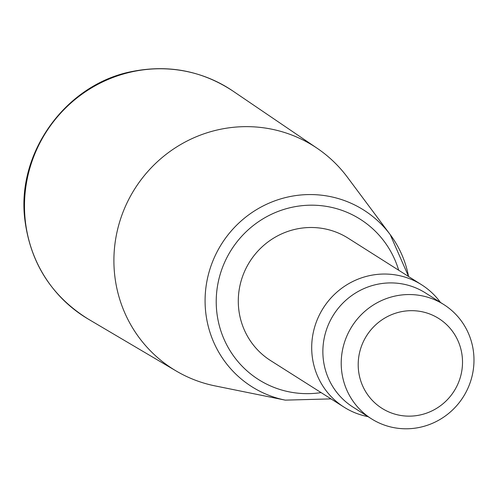 <?xml version="1.0" encoding="UTF-8"?>
<svg xmlns="http://www.w3.org/2000/svg" width="497" height="497" viewBox="0 0 497 497"><rect width="100%" height="100%" fill="white"/><g stroke="black" fill="none" stroke-linecap="round" stroke-linejoin="round"><path stroke-width="0.75" d="M440.435 302.418A72.444 70.586 122.4 0 0 421.618 284.775L348.211 238.231A72.444 70.586 122.4 0 0 249.798 261.621A72.444 70.586 122.4 0 0 270.629 360.605L344.036 407.142A72.444 70.586 122.4 0 0 368.022 416.635M421.618 284.775A72.444 70.586 122.4 0 0 375.328 274.636A72.444 70.586 122.4 0 0 313.663 330.816A72.444 70.586 122.4 0 0 344.036 407.142M400.601 295.1A67.617 65.884 -57.6 0 1 443.802 304.555A67.617 65.884 -57.6 0 1 472.15 375.8A67.617 65.884 -57.6 0 1 414.597 428.234A67.617 65.884 -57.6 0 1 371.396 418.772A67.617 65.884 -57.6 0 1 343.048 347.533A67.617 65.884 -57.6 0 1 400.601 295.1M404.856 311.11A53.129 51.763 -57.6 0 1 458.023 383.684A53.129 51.763 -57.6 0 1 368.184 395.438A53.129 51.763 -57.6 0 1 404.856 311.11M443.802 304.555L425.451 292.926A67.617 65.884 122.4 0 0 333.605 314.756A67.617 65.884 122.4 0 0 353.044 407.136L371.396 418.772M114.621 274.381A131.854 128.475 -57.6 0 1 177.429 146.478A131.854 128.475 -57.6 0 1 317.272 148.355A131.854 128.475 -57.6 0 1 347.372 177.174L390.213 234.627A104.556 101.873 122.4 0 0 270.461 202.552A104.556 101.873 122.4 0 0 205.652 311.706A104.556 101.873 122.4 0 0 285.284 400.135L215.046 385.896A131.854 128.475 -57.6 0 1 176.143 370.967A131.854 128.475 -57.6 0 1 114.621 274.381M398.687 270.238A94.927 92.492 122.4 0 0 287.608 208.342A94.927 92.492 122.4 0 0 217.742 318.552A94.927 92.492 122.4 0 0 321.105 392.605M25.229 220.128A135.097 131.63 122.4 0 0 88.261 319.093C51.545 296.206 30.404 263.062 24.85 219.662C16.246 152.343 66.474 83.453 133.103 71.313C169.185 64.448 202.434 71.015 232.863 91.007A135.097 131.63 122.4 0 0 89.578 89.087A135.097 131.63 122.4 0 0 25.229 220.128M408.559 276.494A104.556 101.873 122.4 0 0 390.213 234.627L408.596 276.518M317.272 148.355L232.863 91.007M176.143 370.967L88.261 319.093M285.284 400.135L331.014 398.892"/></g></svg>
